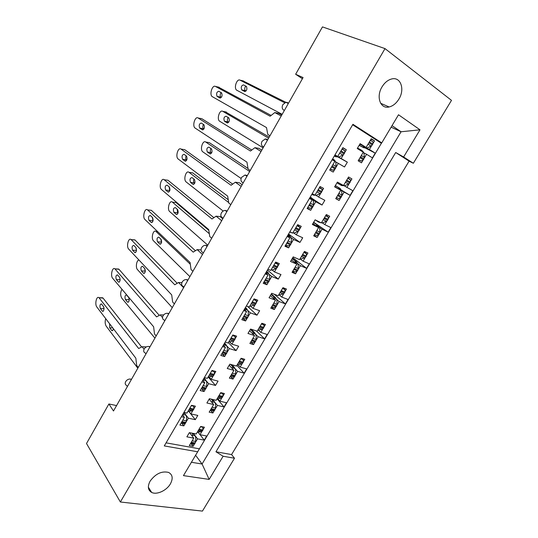 <?xml version="1.0" encoding="UTF-8"?>
<svg xmlns="http://www.w3.org/2000/svg" width="538" height="538" viewBox="0 0 538 538"><rect width="100%" height="100%" fill="white"/><g stroke="black" fill="none" stroke-linecap="round" stroke-linejoin="round"><path stroke-width="0.81" d="M398.9 99.086C396.237 103.39 392.982 106.013 389.135 106.968C380.46 109.322 375.813 96.847 382.02 86.894C384.596 82.697 387.743 80.075 391.482 79.019C400.615 76.302 405.168 89.274 398.9 99.086M170.378 483.897C166.632 490.548 156.766 495.115 151.682 492.438C147.883 490.199 147.365 486.433 150.115 481.14C155.569 473.729 161.716 470.824 168.555 472.411C172.637 474.63 173.243 478.464 170.378 483.897M234.494 458.235L231.569 454.57L409.102 161.144L413.345 163.263L451.49 100.364L385.013 48.608L120.364 502.001L202.436 511.1L234.494 458.235L223.122 456.244L209.154 479.405L183.451 475.626L197.668 451.779L164.278 445.915L352.928 124.285L381.751 142.879L398.51 114.762L420.003 129.813L403.614 156.988L395.699 152.51L215.953 451.779L223.122 456.244M409.102 161.144L395.699 152.51M231.569 454.57L215.953 451.779M413.345 163.263L403.614 156.988M116.578 405.578L108.898 403.977L113.498 410.992L303.062 77.573L295.644 74.257L302.403 78.73M183.922 412.424L186.962 413.076L191.521 405.316L195.415 406.19L194.205 408.248M182.496 414.852L184.44 417.374L181.393 416.735M181.972 423.426L183.828 425.881L179.907 425.094L184.44 417.374M183.828 425.881L185.025 423.843M186.356 421.577L188.347 418.201L185.664 414.724M188.979 411.509L190.869 413.917L192.86 410.528M204.359 377.575L207.359 378.349L211.999 370.453L215.839 371.482L214.608 373.574M202.752 380.326L204.79 382.726L201.79 381.967M201.905 388.954L204.05 391.516L200.183 390.575L204.79 382.726M204.05 391.516L205.274 389.445M206.626 387.138L208.65 383.702L204.756 379.155M209.208 377.037L211.212 379.344L213.243 375.894M222.1 353.829L224.628 356.546L220.815 355.45L225.509 347.461L222.544 346.573M224.628 356.546L225.873 354.441M227.251 352.094L229.309 348.597L226.686 345.847M224.971 344.044L226.525 345.672M229.787 341.96L231.918 344.165L233.99 340.648M235.375 338.294L236.626 336.163L232.846 334.966L228.125 343.009L225.166 342.107M223.357 345.188L225.509 347.461M242.699 318.193L245.577 320.964L241.818 319.693L246.592 311.563L243.674 310.547M245.577 320.964L246.841 318.812M248.24 316.431L250.338 312.867L247.695 310.386M245.402 308.227L247.258 309.969M250.728 306.256L252.994 308.355L255.099 304.777M256.512 302.376L257.789 300.211L254.064 298.846L249.255 307.03L246.343 306.001M244.333 309.431L246.592 311.563M263.876 282.147L266.895 284.736L263.196 283.304L268.059 275.019L265.187 273.876M266.895 284.736L268.18 282.551M269.605 280.123L271.744 276.498L269.061 274.252M272.033 269.921L274.447 271.905L276.586 268.267M278.025 265.819L279.323 263.613L275.664 262.073L270.769 270.406L267.904 269.242M265.685 273.028L268.059 275.019M285.429 245.449L288.597 247.857L284.965 246.249L289.915 237.816L287.09 236.525M288.597 247.857L289.908 245.631M291.361 243.163L293.533 239.471L290.796 237.446M293.721 232.927L296.283 234.797L298.469 231.084M299.935 228.596L301.253 226.35L297.655 224.635L292.672 233.115L289.861 231.811M287.42 235.967L289.915 237.816M307.373 208.092L310.695 210.311L307.124 208.515L312.168 199.928L309.404 198.495M310.695 210.311L312.033 208.045M313.513 205.523L315.725 201.763L312.921 199.954M315.793 195.267L318.53 197.002L320.749 193.229M322.242 190.694L323.587 188.408L320.056 186.504L314.979 195.146L312.222 193.693M309.558 198.233L312.168 199.928M329.72 170.048L333.204 172.066L329.7 170.082L334.838 161.339L332.121 159.759M333.204 172.066L334.562 169.759M336.068 167.197L338.321 163.37L335.443 161.756M338.261 156.914L341.179 158.515L343.439 154.675M344.959 152.093L346.331 149.759L342.874 147.661L337.703 156.464L334.992 154.863M342.753 147.856L346.331 149.759M334.945 154.951L337.703 156.464M284.353 110.478L283.566 109.994C281.999 108.743 281.764 106.941 282.867 104.594L285.88 102.281L287.756 102.617M127.385 386.566L126.578 385.423C125.119 384.67 124.829 383.392 125.69 381.597C126.995 379.673 128.643 378.839 130.64 379.095L131.514 379.303M145.973 353.87L145.314 353.036C143.653 352.303 143.283 350.937 144.211 348.954C145.536 347.01 147.183 346.196 149.154 346.512L150.021 346.748M164.803 320.756L164.191 320.056C162.456 319.29 162.072 317.857 163.041 315.772C164.278 313.916 165.838 313.096 167.735 313.324L168.831 313.661M183.902 287.151L183.263 286.498C181.555 285.651 181.192 284.172 182.18 282.04C183.317 280.291 184.783 279.471 186.565 279.585L187.957 280.022M203.324 252.988L202.651 252.376C200.97 251.454 200.634 249.914 201.642 247.742C202.685 246.095 204.05 245.281 205.724 245.294L207.399 245.826M223.075 218.253L222.369 217.682C220.714 216.686 220.398 215.079 221.434 212.866C222.396 211.32 223.66 210.506 225.22 210.432L227.177 211.044M243.163 182.92L242.423 182.395C240.795 181.319 240.506 179.645 241.562 177.392L245.072 174.991L247.285 175.677M263.6 146.982L262.82 146.504C261.219 145.341 260.957 143.606 262.033 141.306L265.288 138.945L266.935 139.255M189.618 432.693L193.747 438.147L186.868 436.843L189.356 432.639L196.215 433.978L200.681 426.452L204.433 427.219L203.25 429.21M191.353 443.978L193.095 446.311L189.309 445.632L193.747 438.147M193.095 446.311L194.272 444.334M195.57 442.142L197.52 438.86L194.843 435.35M198.119 432.29L199.988 434.711L201.938 431.422M209.154 399.135L213.667 404.542L206.888 402.975L209.41 398.698L216.182 400.306L220.721 392.646L224.427 393.56L223.223 395.591M210.862 410.514L212.893 412.982L209.154 412.155L213.667 404.542M212.893 412.982L214.084 410.971M215.408 408.739L217.392 405.403L214.776 402.296M217.924 398.86L219.901 401.187L221.885 397.838M230.667 376.486L233.028 379.082L229.343 378.106L233.936 370.366L227.244 368.517L229.82 364.172L236.491 366.048L241.111 358.261L244.763 359.323L243.532 361.388M233.028 379.082L234.238 377.037M235.59 374.771L237.608 371.375L234.998 368.57M233.438 366.889L234.898 368.463M238.058 364.851L240.156 367.077L242.181 363.675M229.195 365.228L233.936 370.366M250.802 341.906L253.512 344.596L249.881 343.466L254.555 335.584L247.964 333.459L250.58 329.034L257.157 331.2L261.851 323.271L265.449 324.495L264.205 326.593M253.512 344.596L254.743 342.518M256.115 340.204L258.166 336.754L255.543 334.212M253.492 332.222L255.207 333.876M258.543 330.258L260.762 332.383L262.82 328.92M249.578 330.736L254.555 335.584M271.515 306.976L274.353 309.511L270.782 308.213L275.53 300.197L269.054 297.776L271.717 293.271L278.18 295.732L282.961 287.669L286.498 289.054L285.227 291.192M274.353 309.511L275.611 307.393M277.003 305.039L279.087 301.529L276.431 299.215M279.377 295.059L281.73 297.084L283.822 293.56M270.311 295.638L275.53 300.197M292.585 271.434L295.557 273.802L292.047 272.342L296.882 264.185L290.513 261.461L293.223 256.875L299.579 259.639L304.447 251.434L307.924 252.988L306.633 255.16M295.557 273.802L296.835 271.65M298.26 269.256L300.379 265.685L297.675 263.58M300.567 259.249L303.069 261.159L305.201 257.567M291.414 259.935L296.882 264.185M314.031 235.267L317.144 237.466L313.694 235.832L318.617 227.534L312.363 224.487L315.12 219.82L321.361 222.9L326.317 214.548L329.727 216.276L328.409 218.489M317.144 237.466L318.442 235.274M319.888 232.84L322.054 229.201L319.283 227.298M322.134 222.799L324.784 224.595L326.956 220.943M312.887 223.593L318.617 227.534M335.853 198.455L339.108 200.479L335.732 198.67L340.742 190.217L334.609 186.847L337.413 182.093L343.533 185.502L348.577 176.995L351.926 178.905L350.588 181.158M339.108 200.479L340.44 198.246M341.906 195.765L344.112 192.059L341.274 190.351M344.071 185.704L346.896 187.372L349.101 183.653M334.75 186.605L340.742 190.217M362.827 160.546L361.475 162.819L358.167 160.828L363.271 152.22L357.259 148.515L360.117 143.673L366.116 147.419L371.247 138.757L374.522 140.855L373.157 143.148M364.327 158.024L366.566 154.251L363.648 152.731M366.391 147.937L369.404 149.477L371.65 145.69M371.032 139.127L374.522 140.855M359.808 144.197L366.116 147.419M385.013 48.608L322.47 26.9L295.644 74.257M197.668 451.779L381.381 143.283L352.646 124.769M199.322 448.8L166.074 442.848M366.566 154.251L372.43 157.869L375.248 153.135L369.404 149.477M341.079 189.921L350.097 195.348L352.867 190.701L346.896 187.372M350.097 195.348L344.112 192.059M313.681 222.261L328.153 232.167L330.877 227.601L324.784 224.595M328.153 232.167L322.054 229.201M292.759 257.662L306.599 268.348L309.276 263.862L303.069 261.159M306.599 268.348L300.379 265.685M274.245 294.239L285.416 303.896L288.045 299.484L281.73 297.084M285.416 303.896L279.087 301.529M256.418 330.951L264.595 338.832L267.184 334.501L260.762 332.383M264.595 338.832L258.166 336.754M236.868 365.416L244.138 373.177L246.673 368.913L240.156 367.077M244.138 373.177L237.608 371.375M217.184 398.893L224.016 406.936L226.511 402.754L219.901 401.187M224.016 406.936L217.392 405.403M200.062 434.724L204.238 440.138L206.693 436.015L199.988 434.711M204.238 440.138L197.52 438.86M188.919 411.509L195.301 419.66L197.809 415.417L190.869 413.917M195.301 419.66L188.347 418.201M208.273 377.084L215.509 385.437L218.065 381.119L211.212 379.344M215.509 385.437L208.65 383.702M228.361 342.598L236.074 350.621L238.67 346.223L231.918 344.165M236.074 350.621L229.309 348.597M247.635 306.458L256.996 315.187L259.639 310.715L252.994 308.355M256.996 315.187L250.338 312.867M267.413 270.076L278.294 279.121L280.984 274.568L274.447 271.905M278.294 279.121L271.744 276.498M288.563 234.017L299.969 242.409L302.706 237.776L296.283 234.797M299.969 242.409L293.533 239.471M310.17 197.184L322.04 205.032L324.831 200.311L318.53 197.002M322.04 205.032L315.725 201.763M338.321 163.37L344.515 166.975L347.353 162.167L341.179 158.515M108.898 403.977L86.51 443.507L120.364 502.001M381.381 143.283L381.751 142.879M365.315 148.037L375.248 153.135M337.884 156.948L347.353 162.167M391.119 127.17L401.072 131.763L392.034 125.63M195.59 455.256L202.073 464.012L401.072 131.763L420.003 129.813M191.407 462.276L202.073 464.012L209.154 479.405M105.717 318.651C104.856 321.563 105.011 324.044 106.174 326.109L137.822 368.207M192.059 433.171L192.732 434.058L194.238 434.348L195.718 437.239L195.657 441.449L194.79 443.742L192.987 444.274L190.391 443.803M195.24 442.989L191.454 442.29L191.01 443.043L194.79 443.742M194.238 434.348L193.559 433.46M202.752 426.876L202.913 430.064L199.154 429.304L198.704 430.064L202.47 430.817L201.488 431.637L197.197 432.33M202.913 430.064L202.47 430.817M198.179 430.676L198.704 430.064M199.154 429.304L199.49 428.456M190.486 443.642L191.01 443.043M191.454 442.29L191.79 441.442M192.732 434.058L192.201 436.103M113.357 328.671C113.094 330.265 112.597 330.91 111.864 330.601L109.725 327.85L109.624 323.775M101.426 297.763L103.101 298.146L141.642 346.99M103.101 298.146L98.891 297.682C96.517 295.597 94.594 304.374 96.833 306.996L135.845 358.187L136.639 365.349L138.239 367.474M183.424 413.271L185.018 413.655L186.531 416.6L186.451 420.877L185.556 423.218L183.687 423.776L180.997 423.231M186.014 422.444L182.1 421.644L181.642 422.424L185.556 423.218M185.018 413.655L184.097 412.458M193.64 405.793L193.862 409.122L189.961 408.255L189.504 409.041L193.398 409.902L192.402 410.756L187.856 411.557M193.862 409.122L193.398 409.902M188.966 409.667L189.504 409.041M189.961 408.255L190.311 407.38M181.111 423.043L181.642 422.424M182.1 421.644L182.443 420.77M183.465 413.325L182.886 415.363M144.07 349.223L142.113 346.748L146.41 346.889M104.016 308.267L103.747 306.976M102.281 311.078L100.377 308.597C99.55 305.846 99.893 304.279 101.406 303.903L103.504 306.552C104.345 309.323 104.002 310.897 102.469 311.273L103.357 311.099M142.113 346.748L138.683 348.516L99.234 298.032M121.978 289.289C120.324 292.262 120.243 295.194 121.729 298.072L154.917 338.14M211.246 399.135L212.51 400.642L213.996 400.992L214.837 402.417L215.509 403.883L215.489 408.053L214.622 410.36L212.705 410.924L210.217 410.366M215.072 409.593L211.34 408.752L210.889 409.519L214.622 410.36M213.996 400.992L212.732 399.485M222.53 393.096L222.954 393.675L222.887 396.445L219.174 395.544L218.717 396.318L222.429 397.212L221.421 398.073L217.016 398.9M222.887 396.445L222.429 397.212M218.172 396.943L218.717 396.318M219.174 395.544L219.511 394.684M210.351 410.138L210.889 409.519M211.34 408.752L211.683 407.891M212.51 400.642L212.039 402.599M129.261 299.774L128.636 297.42M127.439 301.979L125.441 299.579C124.56 296.855 124.924 295.308 126.517 294.945L128.703 297.494C129.591 300.238 129.234 301.784 127.627 302.154L128.542 302.006M139.026 260.089C136.578 259.854 135.354 267.594 137.499 269.652L172.268 307.622M230.499 364.36L232.631 366.66L234.097 367.071L234.958 368.476L235.637 369.956L235.664 374.085L234.79 376.405L232.813 377.057L230.351 376.398M235.247 375.625L231.575 374.636L231.111 375.416L234.79 376.405M234.097 367.071L231.959 364.771M242.571 358.685L243.23 359.505L243.196 362.249L239.538 361.2L239.074 361.987L242.732 363.036L241.696 363.93L237.171 364.899M243.196 362.249L242.732 363.036M238.522 362.625L239.074 361.987M239.538 361.2L239.881 360.332M230.56 376.049L231.111 375.416M231.575 374.636L231.912 373.769M240.789 358.799L243.237 359.505L240.795 358.792M232.631 366.66L232.228 368.51M145.327 271.347L144.561 268.381M143.471 273.183L141.373 270.91C140.458 268.153 140.848 266.599 142.543 266.243L144.776 268.61C145.711 271.381 145.321 272.948 143.606 273.311L144.52 273.237M157.782 231.73L155.993 231.468C153.269 229.027 150.768 238.442 153.491 240.822L189.887 276.633M250.352 329.424L253.095 332.087L254.541 332.558L256.108 335.443L256.189 339.525L255.308 341.865L253.264 342.605L250.843 341.838M255.772 341.072L252.154 339.922L251.683 340.715L255.308 341.865M254.541 332.558L251.064 329.189M262.86 323.614L263.943 324.838L263.855 327.467L260.257 326.257L259.787 327.057L263.385 328.261L262.322 329.195L257.682 330.312M263.855 327.467L263.385 328.261M259.215 327.716L259.787 327.057M260.257 326.257L260.6 325.382M251.118 341.374L251.683 340.715M252.154 339.922L252.497 339.054M253.095 332.087L252.759 333.836M161.582 242.456L160.754 238.993M159.732 243.976L157.54 241.838C156.578 239.047 156.995 237.473 158.804 237.124L161.084 239.309C162.059 242.113 161.642 243.701 159.813 244.05L160.714 244.057M156.128 231.582L190.317 264.279M174.446 202.375L176.074 202.557L208.845 230.399M176.094 202.577L172.409 202.14C169.571 199.524 166.793 209.309 169.705 211.595L207.769 245.173M271.044 294.407L273.923 296.915L275.342 297.453L276.942 300.332L277.07 304.367L276.182 306.721L274.077 307.548L271.69 306.68M276.66 305.914L273.096 304.602L272.618 305.416L276.182 306.721M275.342 297.453L271.313 293.95M283.304 287.803L285.005 289.558L284.884 292.067L281.34 290.695L280.863 291.509L284.4 292.88L283.311 293.849L278.543 295.12M284.884 292.067L284.4 292.88M280.278 292.188L280.863 291.509M281.34 290.695L281.69 289.814M272.04 306.088L272.618 305.416M273.096 304.602L273.439 303.728M273.923 296.915L273.654 298.556M178.038 213.109L177.607 212.732L177.204 209.228M176.229 214.353L173.935 212.349C172.927 209.517 173.377 207.93 175.301 207.587L177.621 209.585C178.643 212.429 178.186 214.03 176.249 214.373L177.13 214.447M172.436 202.16L209.336 233.741M191.118 172.617L192.611 172.833L228.253 199.78M192.611 172.833L188.972 172.315C186.047 169.826 183.122 179.665 186.101 181.898L223.169 211.044M292.094 258.785L296.505 261.724L298.139 264.602L298.321 268.59L297.427 270.957L295.248 271.878L292.907 270.896M297.911 270.137L294.407 268.664L293.916 269.484L297.427 270.957M296.505 261.724L292.289 258.455M297.144 258.583L296.653 258.368M304.313 251.656L306.438 253.647L306.283 256.048L302.8 254.501L302.309 255.335L305.792 256.868L304.676 257.884L299.774 259.309M306.283 256.048L305.792 256.868M301.717 256.034L302.309 255.335M302.8 254.501L303.15 253.613M293.331 270.184L293.916 269.484M294.407 268.664L294.757 267.776M295.113 261.125L294.911 262.652M297.104 258.583L298.751 259.276M194.709 183.297L194.178 182.886C193.431 181.972 193.344 180.701 193.922 179.067M192.96 184.299L190.526 182.402C189.517 179.591 190.008 177.984 191.992 177.587L194.44 179.47C195.455 182.321 194.958 183.929 192.96 184.299L193.767 184.406M188.972 172.315L228.69 202.537M208.085 142.442L209.363 142.657L248.011 168.455M209.363 142.657L205.751 142.045C202.779 139.772 199.719 149.436 202.665 151.729L241.098 178.488M313.519 222.53L318.045 225.368L319.707 228.24L319.942 232.174L319.041 234.561L316.795 235.577L314.495 234.481M319.538 233.727L316.095 232.08L315.604 232.914L319.041 234.561M318.045 225.368L313.627 222.342M318.543 222.053L321.3 222.873L319.108 221.804L318.308 221.938L315.362 219.941M325.967 215.133L328.254 217.09L328.059 219.383L324.643 217.661L324.145 218.509L327.561 220.224L326.411 221.279L322.975 222.725L321.381 222.866M328.059 219.383L327.561 220.224M323.54 219.235L324.145 218.509M324.643 217.661L324.999 216.767M314.999 233.633L315.604 232.914M316.095 232.08L316.452 231.185M316.674 224.696L316.552 226.115M211.582 153.027L210.957 152.59C210.17 151.528 210.15 150.163 210.909 148.495M209.934 153.807L207.338 152.005C206.357 149.214 206.881 147.594 208.905 147.136L211.528 148.925C212.51 151.75 211.979 153.377 209.934 153.807L210.634 153.922M205.751 142.045L249.652 171.514M225.321 111.837L269.235 137.069M226.357 112.045L222.772 111.332C219.746 109.275 216.565 118.777 219.47 121.124L263.122 147.816M335.322 185.637L339.969 188.361L341.664 191.225L341.96 195.106L341.052 197.507L338.732 198.623L336.425 197.493M341.556 196.659L338.18 194.837L337.676 195.684L341.052 197.507M339.969 188.361L335.349 185.583M341.334 184.272L340.292 184.81L336.97 182.839M348.005 177.957L350.46 179.874L350.231 182.059L346.882 180.163L346.371 181.017L349.72 182.913L348.543 184.016L344.993 185.617L341.63 185.556L340.292 184.81M350.231 182.059L349.72 182.913M345.752 181.763L346.371 181.017M346.882 180.163L347.239 179.262M337.057 196.424L337.676 195.684M338.18 194.837L338.536 193.936M338.631 187.621L338.584 188.912M228.677 122.294L227.984 121.857C227.157 120.633 227.224 119.18 228.186 117.499M227.157 122.872L224.393 121.171C223.452 118.4 224.01 116.759 226.074 116.242L228.872 117.93C229.807 120.734 229.242 122.382 227.157 122.872L227.729 122.98M222.772 111.332L268.59 138.199M242.833 80.808L285.833 102.287M243.6 80.982L240.042 80.169C236.969 78.326 233.66 87.687 236.512 90.081L282.161 114.332M361.099 149.947L362.908 151.272L364.018 153.545L364.367 157.365L363.459 159.793L361.065 161.003L358.651 160.008M363.97 158.925L360.662 156.914L360.151 157.782L363.459 159.793M357.514 148.071L360.978 149.873L361.106 150.882M363.843 146.262L362.666 147.015L359.196 145.233M359.135 145.341L363.984 147.829L367.407 147.836L371.072 146.074L368.046 144.164M370.453 140.102L373.056 141.971L372.8 144.056L369.525 141.971L369.007 142.846L372.289 144.924L371.072 146.074M372.8 144.056L372.289 144.924M368.369 143.619L369.007 142.846M369.525 141.971L369.882 141.064M359.519 158.542L360.151 157.782M360.662 156.914L361.025 156.007M245.974 91.097L245.254 90.673C244.407 89.261 244.575 87.721 245.765 86.06M244.635 91.473L241.69 89.88C240.789 87.136 241.394 85.475 243.492 84.896L246.465 86.47C247.366 89.254 246.754 90.922 244.635 91.473L245.072 91.568M240.042 80.169L284.642 102.745M117.304 268.973L118.972 269.303L159.295 315.376M118.972 269.303L114.87 268.845C112.381 266.606 110.243 275.705 112.644 278.24L153.639 326.788L154.487 333.916L156.168 335.934M203.626 378.826L205.22 379.283L206.747 382.215L206.713 386.445L205.819 388.806L203.875 389.438L201.232 388.786M206.283 388.012L202.416 387.057L201.952 387.851L205.819 388.806M205.207 379.27L204.117 377.999M213.821 370.944L214.346 371.644L214.258 374.455L210.419 373.433L209.948 374.233L213.794 375.248L212.772 376.143L208.098 377.091M214.258 374.455L213.794 375.248M209.396 374.878L209.948 374.233M210.419 373.433L210.768 372.552M201.407 388.49L201.952 387.851M202.416 387.057L202.765 386.176M205.22 379.283L203.68 378.886L203.162 380.81M163.633 314.938L160.169 314.878L162.503 317.534M120.169 279.72L119.671 277.386M118.353 281.946L116.356 279.599C115.482 276.808 115.858 275.227 117.479 274.864L119.624 277.326C120.505 280.13 120.135 281.717 118.501 282.094L119.389 281.993M160.169 314.878L156.578 316.895L115.132 269.094M133.417 239.773L135.072 240.042L177.21 283.291M135.072 240.042L131.09 239.592C128.481 237.184 126.1 246.633 128.683 249.081L171.709 294.898L172.617 301.986L174.386 303.889M224.185 343.775L225.839 344.381L227.318 347.218L227.332 351.401L226.431 353.782L224.427 354.502L221.817 353.742M226.901 352.975L223.095 351.859L222.618 352.666L226.431 353.782M225.745 344.28L224.602 343.076M234.272 335.416L235.113 336.438L235.025 339.175L231.239 337.999L230.762 338.805L234.548 339.982L233.499 340.924L228.704 342.02M235.025 339.175L234.548 339.982M230.197 339.478L230.762 338.805M231.239 337.999L231.589 337.104M222.059 353.325L222.618 352.666M223.095 351.859L223.445 350.978M224.232 343.822L223.795 345.652M181.884 282.658L178.515 282.504L183.593 287.695M136.497 250.553L135.879 247.581M134.661 252.396L132.563 250.177C131.649 247.352 132.052 245.765 133.78 245.395L135.973 247.675C136.901 250.513 136.497 252.12 134.756 252.483L135.637 252.463M178.515 282.504L174.756 284.777L131.252 239.74M149.772 210.15L151.4 210.365L195.415 250.735M151.4 210.365L147.547 209.914C144.83 207.332 142.18 217.157 144.951 219.497L190.069 262.497L191.044 269.545L192.9 271.334M245.113 308.099L246.828 308.859L248.253 311.61L248.314 315.739L247.406 318.133L245.335 318.953L242.766 318.079M247.89 317.319L244.138 316.035L243.653 316.855L247.406 318.133M246.653 308.671L245.442 307.534M254.945 299.168L256.283 300.655L256.155 303.271L252.43 301.919L251.945 302.746L255.671 304.091L254.595 305.073L249.666 306.33M256.155 303.271L255.671 304.091M251.367 303.439L251.945 302.746M252.43 301.919L252.786 301.024M243.082 317.534L243.653 316.855M244.138 316.035L244.494 315.14M245.16 308.146L244.79 309.861M201.051 249.901L197.15 249.612L202.483 254.474M153.027 220.903L152.362 217.406M151.205 222.409L149.006 220.331C148.051 217.473 148.488 215.866 150.317 215.503L152.563 217.594C153.538 220.466 153.101 222.086 151.245 222.45L152.113 222.497M197.15 249.612L193.229 252.147L147.607 209.968M166.45 180.055L167.97 180.25L213.902 217.682M167.97 180.25L164.198 179.759C161.373 177.17 158.522 187.237 161.434 189.47L208.724 229.578L209.759 236.579L211.703 238.253M266.411 271.791L268.2 272.705L269.565 275.355L269.679 279.437L268.765 281.851L266.619 282.759L264.091 281.771M269.256 281.018L265.564 279.565L265.073 280.399L268.765 281.851M267.931 272.423L266.66 271.36M275.712 262.1L277.837 264.219L277.669 266.72L274.003 265.194L273.512 266.041L277.178 267.554L276.068 268.576L272.793 269.861L271.011 269.995M277.669 266.72L277.178 267.554M272.921 266.747L273.512 266.041M274.003 265.194L274.36 264.293M264.488 281.105L265.073 280.399M265.564 279.565L265.92 278.664M266.458 271.831L266.169 273.432M221.683 220.701L216.088 216.182L220.116 216.606L222.793 218.758M169.773 190.768L169.114 186.834M167.99 191.985L165.677 190.042C164.689 187.177 165.159 185.549 167.083 185.153L169.416 187.089C170.411 189.988 169.934 191.622 167.99 191.985L168.811 192.086M216.088 216.182L211.992 218.986L164.198 179.759M183.458 149.497L184.776 149.705L232.678 184.124M184.776 149.705L181.037 149.107C178.152 146.746 175.173 156.639 178.065 158.925L227.675 196.128L228.778 203.082L230.822 204.635M288.092 234.824L289.955 235.893L291.253 238.455L291.428 242.483L290.507 244.911L288.287 245.92L285.806 244.81M291.004 244.064L287.373 242.436L286.875 243.284L290.507 244.911M289.592 235.523L288.26 234.541M290.439 232.08L289.733 232.026M297.44 224.998L299.774 227.117L299.572 229.504L295.974 227.803L295.47 228.657L299.074 230.358L297.931 231.427L294.542 232.86L292.739 233.008M299.572 229.504L299.074 230.358M294.864 229.39L295.47 228.657M295.974 227.803L296.33 226.895M286.277 244.01L286.875 243.284M287.373 242.436L287.736 241.528M288.146 234.857L287.931 236.343M290.096 232.201L292.464 233.021M241.199 186.377L235.341 182.207L239.329 182.759L242.134 184.736M186.726 160.149L186.303 159.833C185.556 158.851 185.509 157.526 186.148 155.852M185.025 161.111L182.55 159.268C181.588 156.43 182.093 154.783 184.063 154.325L186.565 156.161C187.527 159.033 187.016 160.687 185.025 161.111L185.744 161.218M235.341 182.207L231.064 185.287L181.037 149.107M200.741 118.501L201.831 118.71L251.757 150.048M201.831 118.71L198.119 118.004C195.18 115.865 192.079 125.596 194.931 127.943L246.942 162.133L248.112 169.04L250.244 170.465M310.224 197.217L312.114 198.414L313.345 200.876L313.567 204.85L312.645 207.298L310.352 208.408L307.911 207.177M313.15 206.437L309.592 204.622L309.081 205.489L312.645 207.298M311.643 197.95L310.244 197.056M312.793 193.996L311.845 194.332M319.606 187.271L322.114 189.329L321.879 191.609L318.341 189.719L317.83 190.593L321.368 192.476L320.197 193.593L316.694 195.186L313.311 195.106L312.04 194.44M321.879 191.609L321.368 192.476M317.212 191.346L317.83 190.593M318.341 189.719L318.704 188.804M308.462 206.236L309.081 205.489M309.592 204.622L309.949 203.707M312.114 198.414L310.507 197.581L310.09 198.583M261.044 151.474L254.911 147.674L258.859 148.347L261.791 150.156M203.895 129.053L203.391 128.71C202.604 127.567 202.638 126.141 203.472 124.433M202.315 129.779L199.665 128.037C198.737 125.219 199.282 123.558 201.293 123.041L203.969 124.769C204.891 127.62 204.346 129.288 202.315 129.779L202.92 129.887M254.911 147.674L250.452 151.037L198.119 118.004M218.3 87.069L271.145 115.441M219.141 87.25L215.456 86.443C212.463 84.527 209.235 94.103 212.039 96.504L266.518 127.58L267.763 134.433L269.995 135.731M332.652 158.851L334.67 160.243L335.84 162.617L336.122 166.524L335.187 168.993L332.82 170.21L330.292 169.073M335.705 168.118L332.215 166.107L331.697 166.995L335.187 168.993M335.51 155.26L334.36 155.946M334.333 155.986L335.799 156.793L339.249 156.814L342.867 155.058L339.653 153.142M342.175 148.844L344.858 150.842L344.596 153.014L341.132 150.929L340.608 151.817L344.078 153.895L342.867 155.058M344.596 153.014L344.078 153.895M339.969 152.597L340.608 151.817M341.132 150.929L341.495 150.008M331.065 167.762L331.697 166.995M332.215 166.107L332.578 165.186M332.713 158.885L332.679 160.082M281.219 115.986L274.804 112.563L278.711 113.37L281.777 115.004M221.279 97.472L220.735 97.129C219.914 95.798 220.042 94.278 221.105 92.563M219.867 97.977L217.036 96.342C216.148 93.551 216.727 91.863 218.778 91.285L221.636 92.899C222.524 95.73 221.932 97.425 219.867 97.977L220.338 98.077M274.804 112.563L270.157 116.221L215.456 86.443M130.64 379.095L131.191 379.862M149.154 346.512L149.739 347.239M167.977 313.392L168.596 314.078M187.11 279.72L187.762 280.365M206.565 245.483L207.251 246.088M226.35 210.674L227.07 211.232M246.471 175.267L247.224 175.785M284.387 110.424L283.566 109.994M200.499 426.748L203.014 427.259M201.488 431.637L198.011 430.945M195.052 435.787L192.665 435.329M192.174 440.804L195.657 441.449M109.725 327.85L112.738 327.864M111.635 330.372L112.772 330.379M191.306 405.686L193.969 406.277M192.402 410.756L188.791 409.963M185.852 415.114L183.377 414.59M182.819 420.124L186.451 420.877M100.377 308.597L104.029 308.678M220.472 393.063L222.954 393.675M221.421 398.073L217.998 397.246M214.837 402.417L212.476 401.866M212.053 407.273L215.489 408.053M125.441 299.579L129.187 299.686M241.696 363.93L238.321 362.962M234.958 368.476L232.631 367.831M232.275 373.164L235.664 374.085M141.373 270.91L145.099 271.112M261.461 323.93L263.869 324.744M262.322 329.195L259 328.086M255.429 333.95L253.136 333.204M252.847 338.463L256.189 339.525M157.54 241.838L161.239 242.127M282.497 288.455L284.858 289.377M283.311 293.849L280.042 292.591M276.25 298.825L273.997 297.978M273.781 303.15L277.07 304.367M173.935 212.349L177.607 212.732M303.903 252.349L306.223 253.385M304.676 257.884L301.462 256.471M297.447 263.082L295.228 262.127M295.086 267.218L298.321 268.59M190.56 182.429L194.211 182.913M325.692 215.603L327.972 216.753M326.411 221.279L323.257 219.706M319.014 226.706L316.835 225.644M316.768 230.647L319.942 232.174M207.433 152.086L211.057 152.664M347.871 178.192L350.103 179.463M338.732 198.623L336.472 197.412M341.146 184.595L343.278 185.778M348.543 184.016L345.45 182.274M340.964 189.679L338.832 188.502M338.846 193.411L341.96 195.106M224.554 121.292L228.146 121.978M363.984 147.829L362.666 147.015M361.065 161.003L358.853 159.672M363.58 146.706L365.665 148.011M363.311 151.978L361.22 150.694M361.321 155.502L364.367 157.365M241.918 90.048L245.483 90.841M211.716 370.938L214.346 371.644M212.772 376.143L209.208 375.208M206.061 380.709L203.62 380.084M203.135 385.551L206.713 386.445M116.356 279.599L120.169 279.767M232.49 335.577L235.079 336.391M233.499 340.924L229.988 339.834M226.626 345.705L224.218 344.979M223.801 350.359L227.332 351.401M132.563 250.177L136.396 250.446M253.627 299.585L256.175 300.52M254.595 305.073L251.138 303.829M247.554 310.076L245.18 309.242M244.844 314.542L248.314 315.739M149.006 220.331L152.812 220.701M275.153 262.947L277.655 263.997M276.068 268.576L272.665 267.178M268.859 273.808L266.525 272.874M266.256 278.085L269.679 279.437M165.691 190.055L169.47 190.519L165.677 190.042M297.063 225.644L299.525 226.814M297.931 231.427L294.589 229.854M290.547 236.895L288.254 235.839M288.065 240.963L291.428 242.483M182.624 159.329L186.377 159.894M319.377 187.654L321.798 188.952M312.706 194.164L314.952 195.341M320.197 193.593L316.916 191.851M312.625 199.302L310.372 198.139M310.271 203.162L313.567 204.85M199.8 128.145L203.525 128.817M335.799 156.793L334.414 155.98M342.107 148.965L344.475 150.391M332.82 170.21L330.426 168.845M335.282 155.69L337.481 156.988M335.113 161.023L332.908 159.732M332.887 164.662L336.122 166.524M217.238 96.497L220.936 97.277M389.135 106.968L380.655 103.296M151.682 492.438L148.353 487.186M167.735 313.324L168.522 314.205M186.565 279.585L187.614 280.628M205.724 245.294L207.043 246.458M225.22 210.432L226.814 211.676M245.072 174.991L246.949 176.269M265.288 138.945L267.447 140.216M285.88 102.281L288.314 103.504M111.864 330.601L112.536 330.601M98.891 297.682L102.751 297.796M102.469 311.273L103.155 311.287M127.627 302.154L128.347 302.174M234.151 367.131L232.678 366.714M143.606 273.311L144.372 273.351M155.993 231.468L157.661 231.609M254.676 332.706L253.21 332.228M261.428 323.984L263.943 324.838M159.813 244.05L160.62 244.111M172.409 202.14L176.074 202.557M275.564 297.682L274.091 297.131M282.437 288.55L285.005 289.558M176.249 214.373L177.096 214.46M296.828 262.046L295.335 261.407M303.822 252.477L306.438 253.647M190.526 182.402L194.178 182.886M318.469 225.778L316.949 225.039M325.604 215.751L328.254 217.09M207.338 152.005L210.957 152.59M340.493 188.858L338.94 188.004M347.777 178.347L350.46 179.874M224.393 121.171L227.984 121.857M362.908 151.272L361.328 150.29M370.366 140.25L373.056 141.971M241.69 89.88L245.254 90.673M114.87 268.845L118.71 269.054M118.501 282.094L119.228 282.12M131.09 239.592L134.903 239.894M225.839 344.381L224.312 343.916M232.47 335.604L235.113 336.438M134.756 252.483L135.529 252.537M147.547 209.914L151.339 210.311M246.828 308.859L245.301 308.321M253.58 299.666L256.283 300.655M151.245 222.45L152.059 222.524M268.2 272.705L266.653 272.08M275.079 263.069L277.837 264.219M289.955 235.893L288.388 235.173M296.976 225.792L299.774 227.117M182.55 159.268L186.303 159.833M319.283 187.816L322.114 189.329M199.665 128.037L203.391 128.71M334.67 160.243L333.029 159.288M342.013 149.127L344.858 150.842M217.036 96.342L220.735 97.129"/></g></svg>
